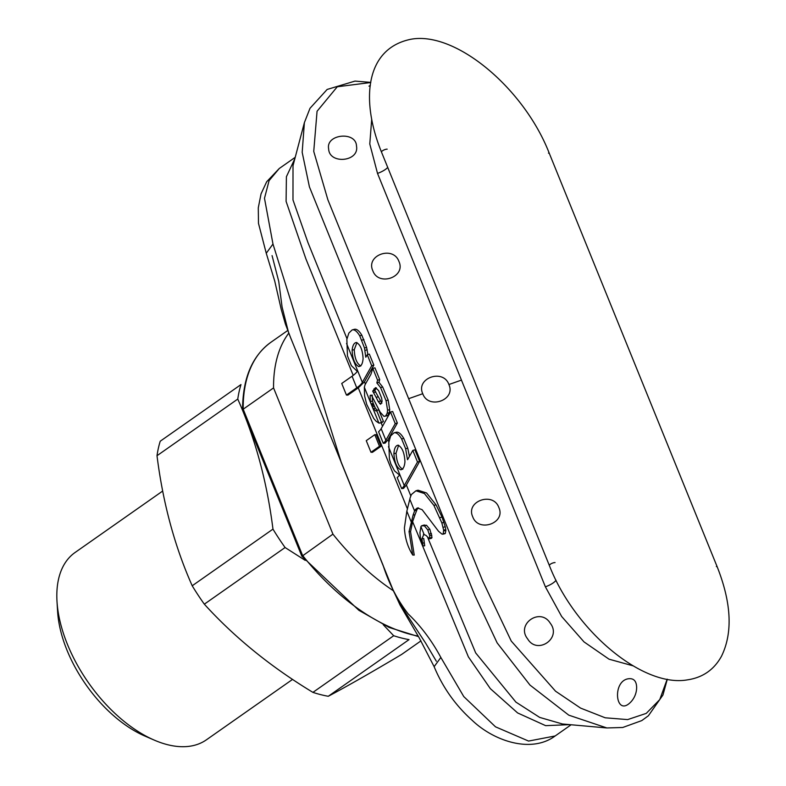 <?xml version="1.0" encoding="UTF-8"?>
<svg xmlns="http://www.w3.org/2000/svg" width="786" height="786" viewBox="0 0 786 786"><rect width="100%" height="100%" fill="white"/><g stroke="black" fill="none" stroke-linecap="round" stroke-linejoin="round"><path stroke-width="1.18" d="M292.559 679.399L206.433 739.803A114.392 63.804 -125 0 1 181.566 746.7A114.392 63.804 -125 0 1 154.292 740.127L144.909 736.069A102.632 57.24 -125 0 1 57.614 611.626L56.995 601.418A114.392 63.804 -125 0 1 75.053 552.509L162.692 491.034M154.292 740.127A114.392 63.804 -125 0 1 56.995 601.418M418.162 636.09A174.03 97.061 -125 0 1 302.571 555.427L243.188 409.201L242.609 410.341L301.804 556.134L358.858 610.3L389.178 627.464L418.476 636.611M393.472 590.836A174.03 97.061 -125 0 1 332.93 534.136L302.266 556.066M242.569 410.125C242.609 378.587 252.07 355.97 270.934 342.264A174.03 97.061 -125 0 0 243.188 409.201L273.557 387.911A174.03 97.061 -125 0 1 288.806 333.087M332.93 534.136L273.557 387.911M293.011 165.679L292.981 199.929L308.014 242.727L346.98 338.687M367.877 354.525L366.62 347.422L361.845 335.229C359.055 330.641 356.52 328.686 354.26 329.363L352.128 329.933C354.398 329.255 356.923 331.211 359.713 335.799L364.498 347.992L365.745 357.041M365.814 357.217L367.239 354.692L369.361 354.122L373.841 365.146L364.488 381.8L365.411 384.099M372.24 395.132L372.466 401.037L373.252 403.395L371.12 403.965L378.901 423.104L376.062 421.208L373.782 418.555L366.698 404.358L364.606 395.879L364.34 387.252L371.12 403.965L370.334 401.607L370.108 395.702L371.562 395.427L380.159 412.139L383.971 416.364L387.675 415.578L389.325 412.65L389.709 409.624L388.186 400.113L382.674 386.987L378.97 382.33L379.707 379.599L374.932 367.838L372.8 368.408L370.933 374.274L365.097 384.659M373.252 403.395L375.295 408.042M377.113 410.223L375.325 408.091L373.193 408.661L372.318 406.902L374.441 406.333M378.901 423.104L382.025 422.534L383.43 421.394L378.714 409.791L375.895 410.97L373.193 408.661M397.352 423.055L395.23 423.625L390.514 412.021L392.646 411.461L397.352 423.055L387.999 439.708L388.883 441.879M427.712 537.506L475.687 652.93L515.911 702.114L539.668 717.402L562.442 723.985L606.871 727.954L568.789 715.162L529.98 685.078L497.135 642.879L474.931 595.601L309.419 186.871L302.178 152.317L304.388 122.626L292.991 165.758M423.664 525.264L426.513 525.264L429.883 529.312L432.005 537.388L431.593 538.263L429.402 538.852L426.022 535.394L423.408 534.293L423.988 534.166L420.923 526.6L419.95 532.643L420.392 537.978L422.848 545.946L424.509 545.867M420.923 526.6L421.532 525.834L424.391 525.834L427.751 529.882L429.736 535.738L429.47 538.832L431.593 538.263L430.62 537.85M418.466 507.854L417.111 509.338L415.008 514.742L413.112 515.027L409.054 531.601L412.738 555.044C407.738 547.164 404.967 538.135 404.407 527.956L406.843 511.165L410.184 497.676L411.412 494.522L415.932 490.788L424.43 493.539L433.892 505.388L441.86 522.945L443.658 530.167L443.176 534.028L441.968 534.107L438.549 531.287L422.111 509.662L417.356 507.953L414.979 509.908L413.112 515.027M415.932 490.788L418.054 490.218L426.562 492.969L436.024 504.818L442.027 517.07L445.24 526.738L445.878 530.373L445.298 533.458L444.1 533.537M407.561 459.731L412.797 450.398L414.929 449.828L419.636 461.431L406.391 485.011L410.773 495.809M399.376 474.921L394.503 470.863L390.917 464.064L389.414 459.034L388.795 442.459L390.622 435.965L393.953 432.87L396.075 432.3C398.384 431.642 400.948 433.675 403.768 438.392L407.757 448.167L409.437 456.391M381.898 403.169L374.814 390.563L376.376 387.871M356.952 342.558L354.27 349.623C354.604 358.18 356.785 363.633 360.813 365.991M370.972 452.264L366.256 440.661L374.794 434.678L376.298 434.717L381.014 446.31L372.476 452.294L370.972 452.264L379.5 446.281L374.794 434.678M398.649 445.269L396.036 453.149C396.635 461.922 398.905 467.267 402.845 469.203M398.954 261.502C393.285 245.35 365.588 255.116 372.8 270.698C378.42 286.821 406.185 277.124 398.954 261.502M448.904 384.521C443.245 368.379 415.539 378.105 422.75 393.717C428.409 409.86 456.116 400.133 448.904 384.521L461.451 380.11L377.516 173.401L369.784 143.976L371.709 119.207M636.631 687.013C636.385 681.698 634.292 678.927 630.352 678.672C611.321 678.151 615.006 719.19 631.227 701.564A21.399 21.399 0 0 0 636.64 687.013M550.279 623.249C540.424 606.969 515.754 624.104 527.622 638.871C537.231 655.18 562.039 638.271 550.279 623.249M370.766 82.52L337.282 86.765L317.063 111.258L313.742 151.413L327.86 199.723L482.663 580.952L511.254 641.081L555.555 691.208L580.589 708.098L605.21 717.795L627.65 719.593L646.249 713.383L659.749 699.599L667.186 679.192M633.005 665.811L609.042 659.189L583.998 641.887L561.656 616.489L545.386 586.818L461.451 380.11M569.791 724.643L545.641 725.655L517.62 712.941L490.336 688.654L468.377 656.86L412.611 521.698L411.107 521.658L406.843 511.165M412.738 555.044L414.242 555.083L410.557 531.641L412.611 521.698L415.008 514.742M436.358 661.242L425.619 643.105L399.946 604.1L393.54 591.151L288.619 332.763L282.086 307.021L278.735 281.359L272.064 255.617M291.184 339.198L285.377 323.95L281.231 309.389L274.727 281.044L266.257 253.259L272.978 244.033L341.095 461.844L383.057 565.193C388.991 583.772 397.372 600.023 408.219 613.945C420.991 626.226 431.868 640.728 440.848 657.46L434.137 666.675L419.193 637.819L399.966 604.886L392.391 588.439L341.026 461.932M407.482 509.043L358.269 387.862L347.952 395.103L346.439 395.063L341.733 383.47L352.059 376.229A21.163 6.691 157.9 0 0 357.237 371.424M353.209 375.384L305.882 258.84L286.094 201.383L286.399 176.732L294.878 158.615M358.269 387.862L364.488 381.8M424.686 545.71L423.752 538.528L421.915 538.754L423.949 534.166M357.168 371.257L351.411 365.696L347.461 355.871L346.862 339.297L348.866 333.067L352.128 329.933M346.439 395.063L356.765 387.822A21.163 6.691 157.9 0 0 362.356 382.369L371.709 365.716L373.841 365.146M381.014 446.31L379.5 446.281M399.445 475.098A21.163 6.691 157.9 0 1 397.205 477.603L401.685 488.627A21.163 6.691 157.9 0 0 404.259 485.581L417.504 462.001L419.636 461.431M360.116 366.178L358.681 366.561C361.177 366.423 362.641 363.8 363.093 358.662C362.601 349.868 360.352 344.474 356.343 342.49C354.044 342.863 352.639 345.427 352.138 350.192C352.482 358.75 354.663 364.203 358.681 366.561L359.428 366.463M365.038 384.747L364.34 387.252M371.169 395.083L370.334 395.309L371.562 395.427M387.675 415.578L385.553 416.148L387.193 413.22L387.577 410.184L386.054 400.683L380.542 387.557L376.838 382.9L377.575 380.169L372.8 368.408M376.14 397.352L372.682 391.133L375.502 387.655L378.626 390.603L381.583 397.962L382.124 401.312L380.64 404.259L378.282 401.626L376.14 397.352L378.262 396.783M367.239 354.692L371.709 365.716M387.999 439.708L385.14 443.108L383.293 443.333L378.587 431.74A21.163 6.691 157.9 0 0 381.161 428.684L385.867 440.278L395.23 423.625M390.514 412.021L381.161 428.684M383.293 443.333A21.163 6.691 157.9 0 0 385.867 440.278M422.996 545.808L421.915 538.744M421.532 525.834L424.352 524.969M373.684 404.485L371.552 405.055M373.92 405.095L371.798 405.664M379.903 423.104L383.43 421.394M381.298 421.964L376.592 410.361M401.685 488.627L403.532 488.401L406.391 485.011M361.845 335.229L359.713 335.799M372.682 391.133L374.814 390.563M382.674 386.987L380.542 387.557M378.97 382.33L376.838 382.9M377.575 380.169L379.707 379.599M445.298 533.458L441.968 534.107M401.666 469.517L400.713 469.773C403.09 469.439 404.505 466.766 404.947 461.765C404.476 452.874 402.206 447.352 398.119 445.2C395.643 445.524 394.248 448.364 393.904 453.719C394.503 462.492 396.773 467.837 400.713 469.773L401.204 469.694M398.119 445.2L397.588 445.289M412.797 450.398L417.504 462.001M403.768 438.392L401.636 438.961L405.635 448.727L407.482 459.555M393.953 432.87C396.252 432.212 398.816 434.236 401.636 438.961M498.855 507.54C493.195 491.388 465.499 501.154 472.7 516.736C478.32 532.869 506.096 523.171 498.855 507.54M356.49 146.019C356.097 130.987 325.679 134.033 328.636 148.819C329.147 164.638 359.595 161.818 356.49 146.019M305.243 560.379L285.092 547.528A170.503 95.096 -125 0 1 272.968 529.125C266.994 481.739 255.254 438.382 237.765 399.072A170.503 95.096 -125 0 1 239.121 391.615A170.503 95.096 -125 0 1 240.988 384.57L160.226 441.221A170.503 95.096 -125 0 0 157.004 455.713C162.977 503.109 174.708 546.467 192.206 585.776A170.503 95.096 -125 0 0 204.331 604.179C234.641 637.525 270.846 666.921 312.926 692.378A170.503 95.096 -125 0 0 328.273 696.278C346.98 686.365 371.444 672.403 401.666 654.414L420.982 640.865M328.273 696.278L409.034 639.627A170.503 95.096 -125 0 1 393.688 635.727L383.224 624.693M312.926 692.378L393.688 635.727M192.206 585.776L272.968 529.125M204.331 604.179L285.092 547.528M157.004 455.713L237.765 399.072M381.122 422.78L382.527 426.248M548.481 153.142A3.517 1.11 -22.1 0 1 549.355 153.496L717.225 566.912A3.517 1.11 -22.1 0 0 716.36 566.559M387.174 149.153A3.517 1.11 157.9 0 0 383.381 150.254A3.517 1.11 157.9 0 0 381.524 152.15A3.517 1.11 157.9 0 0 381.544 152.189M556.046 580.255A11.761 3.724 -22.1 0 1 545.386 586.818M555.054 562.57A3.517 1.11 157.9 0 0 551.251 563.68A3.517 1.11 157.9 0 0 549.394 565.576A3.517 1.11 157.9 0 0 549.414 565.615M409.85 499.336L414.517 510.831L416.649 510.261M266.257 253.259L258.486 223.362L258.28 207.848L261.05 193.847L266.67 181.763L279.256 168.509L269.097 180.603L264.489 198.288L272.978 244.033M346.557 343.472L362.356 382.369M356.765 387.822L352.059 376.229M388.481 446.723L404.259 485.581M354.27 349.623L352.138 350.192M424.018 542.949L422.298 543.067M367.219 349.799L365.087 350.369M366.62 347.422L364.498 347.992M363.928 339.591L361.796 340.161M373.94 388.893L376.072 388.323M381.79 403.061L379.667 403.631M380.404 401.057L378.282 401.626M375.816 391.939L373.694 392.509M372.466 401.037L370.334 401.607M370.108 395.702L371.483 395.338M389.325 412.65L387.193 413.22M389.709 409.624L387.577 410.184M388.186 400.113L386.054 400.683M417.111 509.338L414.979 509.908M445.878 530.373L443.746 530.943M445.79 529.597L443.658 530.167M445.24 526.738L443.117 527.308M443.982 522.376L441.86 522.945M442.027 517.07L439.895 517.64M436.024 504.818L433.892 505.388M410.557 531.641L409.054 531.601M396.036 453.149L393.904 453.719M407.757 448.167L405.635 448.727M432.005 537.388L429.883 537.958M431.868 535.168L429.736 535.738M431.465 533.448L429.343 534.018M429.883 529.312L427.751 529.882M426.513 525.264L424.391 525.834M440.848 657.46L463.769 696.573L495.504 726.824L528.565 741.07L555.171 735.961C531.267 753.725 493.805 741.041 472.111 720.261C455.428 705.297 442.764 687.436 434.137 666.675M422.75 393.717L408.651 398.689M387.724 167.418A11.761 3.724 -22.1 0 1 377.516 173.401M287.696 330.513L270.934 342.264M370.334 85.507A21.399 21.399 0 0 0 368.978 86.155M370.796 82.392L354.997 81.096L327.143 89.447L310.008 108.291L304.388 122.626M717.225 566.912C731.481 603.049 732.906 632.809 721.519 656.182C714.071 669.741 702.664 677.64 687.308 679.88C642.398 687.75 574.409 630.195 549.394 565.576L381.524 152.15C360.705 101.089 364.822 48.781 410.685 39.3C455.575 30.723 524.203 88.474 549.355 153.496M279.256 168.509L295.222 157.308M667.304 679.222L662.942 695.02L648.371 715.781L641.779 720.595L622.738 727.482L606.871 727.954M444.935 533.655L442.803 534.225M571.137 724.761L555.171 735.961"/></g></svg>
